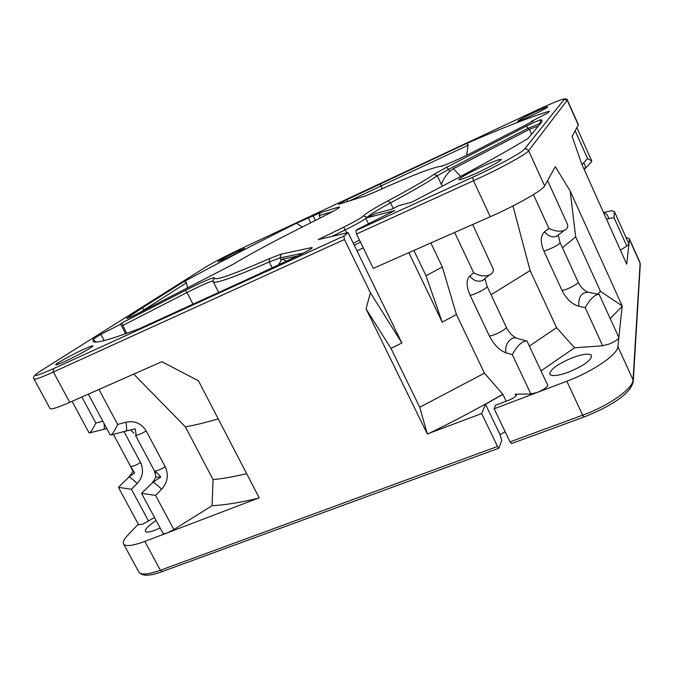 <?xml version="1.0" encoding="UTF-8"?>
<svg xmlns="http://www.w3.org/2000/svg" width="674" height="674" viewBox="0 0 674 674"><rect width="100%" height="100%" fill="white"/><g stroke="black" fill="none" stroke-linecap="round" stroke-linejoin="round"><path stroke-width="1.01" d="M516.031 395.933L515.197 394.189L516.511 394.627C516.444 396.186 514.001 397.989 509.173 400.053L495.533 405.251L494.177 408.789L537.271 392.437C543.126 390.019 546.631 387.66 547.777 385.368L527.001 341.036C522.384 340.724 517.48 345.265 512.307 354.659L530.851 393.97L537.271 392.437L566.842 381.206C592.985 371.484 617.788 354.448 617.898 346.613L633.046 379.858L640.123 263.281L629.465 239.447L626.719 264.166L581.595 163.706L572.108 136.367L578.402 124.766L567.348 100.055L528.61 150.74C527.641 149.08 526.251 148.566 524.423 149.198L564.315 99.28L567.255 100.342L578.343 125.137M515.197 394.189L530.851 393.97M505.155 431.764L500.041 434.663L501.742 440.417L498.903 448.202L497.505 446.466L481.691 413.533L427.299 433.963L366.058 308.903L370.405 292.735L401.864 342.99L357.026 250.905L363.244 247.821M162.485 571.493L160.378 570.255L144.817 541.407C132.652 545.873 125.566 546.724 123.578 543.969C122.617 542.056 124.134 539.006 128.127 534.811L138.313 524.195M626.053 237.577L629.356 238.714L629.465 239.447M368.526 223.827L365.763 218.115L394.812 210.566L357.372 229.379L355.939 230.559L356.529 233.996L473.502 180.733L490.259 216.733C516.351 205.309 542.831 190.186 544.634 185.889L555.292 166.68L570.179 190.995L622.195 305.937L617.898 346.613M584.063 416.995L582.665 415.192L509.991 441.883L494.177 408.789M509.991 441.883L511.532 443.576M541.197 370.742L574.568 347.792L602.649 345.754L609.153 344.06C614.873 341.676 618.125 339.494 618.884 337.514L599.161 294.437C595.142 294.167 590.491 298.574 585.201 307.656L602.649 345.754M568.923 372.014C583.92 365.645 591.469 360.16 591.57 355.569C589.371 353.159 582.892 353.917 572.142 357.86C557.406 364.128 549.95 369.579 549.782 374.205C551.795 376.606 558.182 375.873 568.923 372.014M408.874 252.657L442.211 322.164L426.002 275.717L442.338 267.047L456.433 314.455L484.438 373.16L502.914 394.357L506.174 401.199M442.338 267.047L430.871 242.952M442.211 322.164L456.433 314.455M426.002 275.717L413.903 250.442M484.438 373.16L419.75 407.264L390.962 348.382L401.864 342.99M390.962 348.382L366.058 308.903M144.817 541.407L167.506 532.789L173.85 529.579L212.066 505.669L213.06 479.593L185.384 426.853L133.738 374.104M69.759 402.344L53.389 372.023C41.375 377.448 34.922 379.799 34.02 379.083L50.044 408.579C51.14 409.674 57.711 407.593 69.759 402.344L161.836 361.702L198.451 380.81L259.195 497.791L167.506 532.789C164.936 533.741 163.428 533.909 162.982 533.303L141.54 493.334L155.593 495.415L161.6 489.299C167.657 482.407 168.871 474.909 165.231 466.796L146.233 431.006C141.532 423.39 134.741 420.475 125.861 422.253L117.647 424.418C114.69 430.652 112.482 434.174 111.025 434.966L110.174 434.865L88.336 394.147M370.405 292.735L344.431 239.506L343.875 236.069L348.129 232.631L357.026 250.905M148.6 521.171L131.447 489.265L118.439 487.353L138.583 524.709L142.669 524.161L154.514 517.531M156.115 520.513C148.507 525.585 144.944 529.208 145.449 531.373C146.376 532.62 149.603 532.224 155.121 530.177L160.142 528.012M118.439 487.353L129.029 477.007L133.014 471.429L134.581 472.912L129.029 477.007C130.402 477.428 132.786 479.298 136.199 482.626L137.117 483.578C142.837 477.158 143.983 470.166 140.571 462.6C135.348 465.523 132.037 466.804 130.63 466.45L134.581 472.912M130.823 466.871L133.014 471.429M102.852 421.216L95.851 423.045L92.043 430.181L89.709 432.902L89.027 432.818L72.051 401.333M103.653 429.228L106.863 428.681M226.135 258.386C236.886 253.23 243.053 249.928 244.662 248.479L236.456 251.798C225.841 256.887 219.707 260.181 218.039 261.664L226.135 258.386M365.763 218.115L375.629 213.464L392.015 209.125L398.848 205.629L411.772 202.158C461.791 176.285 500.58 155.02 528.155 138.364L540.834 123.098C542.334 121.269 542.418 120.149 541.104 119.728C538.846 120.216 533.842 122.39 526.099 126.265L446.533 167.321L433.955 174.381C424.704 180.573 409.388 189.394 388.005 200.827C374.18 208.232 365.982 213.27 363.429 215.933C361.374 217.871 354.785 221.628 343.656 227.197L318.204 239.632L348.129 232.631M64.535 361.584C76.533 356.158 94.099 346.402 92.886 345.897C92.414 345.602 89.415 346.714 83.879 349.233C72.16 354.558 54.678 364.213 55.723 364.845C56.144 365.148 59.085 364.061 64.535 361.584M476.535 173.176C491.691 166.04 499.948 161.457 501.288 159.426C499.982 159.013 493.983 161.229 483.292 166.065C468.405 173.066 460.249 177.607 458.817 179.68C459.954 180.143 465.86 177.978 476.535 173.176M531.019 115.844C541.281 110.966 546.884 107.975 547.827 106.871C546.9 106.778 542.41 108.607 534.347 112.339C524.22 117.158 518.668 120.124 517.683 121.244C518.508 121.371 522.957 119.568 531.019 115.844M126.678 333.369L121.767 323.014L120.638 324.202L100.864 334.338L92.97 339.325L93.374 341.701C96.584 343.428 112.078 339.014 139.863 328.449L251.057 277.654M145.02 309.838L141.818 308.17L126.872 318.162C125.928 319.19 129.383 317.74 137.235 313.831L232.977 264.36C245.858 256.634 262.464 247.493 282.785 236.919L320.344 217.921L319.19 215.596L320.226 212.773L296.442 223.229C255.21 243.769 217.272 263.5 182.62 282.431C184.819 281.429 186.117 281.555 186.504 282.81L187.524 288.076M533.218 121.109L531.112 121.522L547.979 112.836L549.436 111.1C529.73 117.225 501.549 128.262 464.908 144.211C467.133 143.436 468.211 143.773 468.127 145.222L466.661 155.281M531.112 121.522L531.356 122.07M120.638 324.202L125.659 333.74M313.284 216.186L315.348 220.39M302.238 226.953L296.442 223.229M310.621 222.74L308.161 217.744M353.311 243.272L359.486 240.079M367.136 217.416L367.237 217.298C369.605 214.745 377.364 209.934 390.524 202.874C412.336 191.163 427.923 182.132 437.3 175.779L448.682 169.351L449.659 171.44L453.366 168.736L529.553 129.256L538.299 126.055M529.553 129.256L531.483 134.261M453.366 168.736L460.671 176.428M449.659 171.44C445.287 175.965 442.557 180.371 441.47 184.651L442.81 185.957M354.28 245.26L360.497 242.16M297.082 256.179L282.153 259.153L286.669 261.116M282.153 259.153L278.32 265.034M95.927 342.004L92.97 339.325M104.158 340.564L100.864 334.338M500.041 434.663L485.474 404.248L481.691 413.533M502.914 394.357L485.474 404.248M427.729 434.014C453.88 421.317 478.826 408.107 502.551 394.366M427.299 433.963L419.75 407.264M591.384 161.819L591.713 160.867L587.576 158.575L575.166 130.866M603.5 212.487L611.697 210.676L614.444 211.644L614.031 217.618L626.803 246.128L628.935 244.013L614.444 211.644M620.409 250.13L626.803 246.128M490.259 216.733L373.236 268.387L356.529 233.996M472.668 224.501L493.376 269.297C493.511 271.816 492.298 273.652 489.745 274.807C485.39 276.82 480.04 276.163 473.704 272.827L454.655 232.446M512.956 205.958L530.109 270.544L491.068 294.774M530.109 270.544L556.581 327.665L574.568 347.792M533.429 194.609L548.906 228.393C555.359 231.46 560.633 232.024 564.711 230.087C567.449 228.823 568.325 226.801 567.348 224.012L547.583 180.581M562.419 247.72L575.672 236.852L600.458 291.37L622.195 305.937M570.179 190.995L575.672 236.852M600.458 291.37L597.703 294.142M610.324 318.448L622.262 306.19M556.581 327.665L529.57 345.931M125.844 431.048L135.196 428.866L136.215 435.37C138.473 434.932 141.818 433.475 146.233 431.006M130.714 429.936L134.025 433.281M160.816 476.998L152.981 482.264L155.761 477.226L160.816 476.998L155.214 471.042L155.761 477.226M161.6 489.299L160.614 488.288C157.194 484.926 154.649 482.921 152.981 482.272L141.54 493.334M185.384 426.853C194.449 425.286 205.393 422.623 218.216 418.874M246.676 473.679C233.625 476.771 222.42 478.742 213.06 479.593M212.066 505.669C224.509 505.129 240.146 502.593 258.984 498.069M498.903 448.202L162.181 571.603C149.822 576.245 142.037 576.405 138.836 572.066C141.009 575.166 148.196 574.56 160.378 570.255L497.505 446.466M640.275 264.419L633.257 381.467M544.634 185.889L528.61 150.74C526.428 154.245 499.577 168.93 473.502 180.733L472.626 177.287C497.058 166.183 522.266 152.459 524.423 149.198M566.842 381.206L582.665 415.192C608.816 405.815 633.282 388.401 633.046 379.858L633.299 380.861C631.715 393.734 608.647 407.391 583.945 417.038L511.372 443.635M526.108 340.825L517.27 338.424C511.288 335.264 503.537 345.307 506.182 352.873L512.307 354.659M473.704 272.827L469.845 275.969C466.105 279.811 466.189 286.248 470.115 295.296C475.044 294.664 488.347 287.621 487.091 286.324L506.225 326.983C507.648 328.626 494.463 335.719 489.417 336.014L470.115 295.296M489.417 336.014C493.958 344.852 499.544 350.472 506.182 352.873M41.165 370.59L41.594 370.321C30.414 377.667 34.357 377.12 53.448 368.67L53.389 372.023L344.431 239.506M131.447 489.265L137.117 483.578M103.451 429.279L103.788 429.186C104.445 428.554 104.529 426.642 104.057 423.457M140.571 462.6L123.965 431.512M81.857 397.003L95.851 423.045M205.612 267.148L41.594 370.321M205.949 266.938C214.214 261.984 226.194 255.783 241.873 248.335L241.949 248.302M53.448 368.67L343.875 236.069M536.116 110.494L241.873 248.335M536.091 110.502C554.449 102.01 563.86 98.269 564.315 99.28M355.939 230.559L472.626 177.287M272.212 267.89L269.255 261.975L280.005 257.889L281.159 254.149L311.986 247.51C313.385 247.72 309.164 250.256 299.307 255.126L250.871 277.739M281.159 254.149L269.305 258.698C231.856 275.017 213.548 281.387 214.399 277.814C215.292 276.23 199.934 282.92 185.417 290.393L121.767 323.014M141.818 308.17L182.62 282.431M320.344 217.921C335.888 210.094 342.03 206.48 338.761 207.061L320.226 212.773M347.767 201.459L347.127 199.588L464.908 144.211M347.127 199.588C340.555 202.815 337.826 204.374 338.929 204.247L365.662 195.814L376.471 191.349C410.129 176.15 431.486 167.809 440.552 166.335C442.767 166.377 461.597 158.07 475.364 150.934L533.286 121.076M540.27 123.452L528.34 128.17L528.989 129.593M440.552 166.335L441.697 166.082M366.235 195.62L365.662 195.814M339.519 204.062L338.929 204.247M382.242 188.754L380.92 185.999L349.326 200.962M468.127 145.222L380.92 185.999L380.481 183.749M186.504 282.81L140.377 312.214M319.19 215.596L332.796 211.501M337.657 208.729L338.761 207.061M128.405 318.002L126.872 318.162M346.697 232.968L345.214 229.918L332.038 236.397M365.915 218.435C362.132 221.089 355.232 224.922 345.214 229.918L343.656 227.197M367.263 217.357L363.429 215.933M393.22 208.51L390.524 202.874L388.005 200.827M441.47 184.651L437.3 175.779L433.955 174.381M526.099 126.265L528.34 128.17L448.682 169.351L446.533 167.321M541.104 119.728L539.798 123.207M269.305 258.698L269.255 261.975C233.827 277.376 215.166 283.99 213.287 281.816L218.696 292.432M214.399 277.814L213.009 280.081L213.287 281.816M281.109 260.097L280.005 257.889L303.376 253.121M311.986 247.51L310.571 249.153M185.417 290.393L186.993 292.516C200.599 285.65 209.269 281.791 213.001 280.965M122.584 325.584L186.993 292.516L192.991 304.176M587.576 158.575L583.676 162.779C585.394 165.256 585.782 167.287 584.847 168.888L584.4 169.376M583.676 162.779L582.117 164.877M606.432 219.016L614.031 217.618M603.542 212.588C606.078 213.043 607.83 215.116 608.816 218.789M469.845 275.969C473.401 280.654 477.596 282.179 482.449 280.536L485.381 278.236M548.906 228.393L544.643 231.738C540.464 235.782 540.194 242.185 543.851 250.972C548.956 250.054 561.172 243.71 560.06 242.556L578.09 281.985C580.146 286.534 583.254 289.871 587.408 291.994M598.285 294.26L588.672 292.289C581.544 292.162 578.267 296.813 578.823 306.249C571.94 304.252 566.337 298.978 562.015 290.435L543.851 250.972M578.823 306.249L585.201 307.656M544.643 231.738C548.13 236.288 552.149 237.779 556.69 236.195L559.032 234.417M562.015 290.435C567.23 289.82 579.345 283.442 578.09 281.985M98.96 389.454L117.647 424.418M125.558 431.09L125.979 430.972C126.813 430.105 126.872 427.661 126.156 423.651L125.861 422.253M135.44 435.236L154.388 470.814L155.214 471.042C157.531 470.73 160.867 469.315 165.231 466.796M155.593 495.415L173.85 529.579M123.578 543.969L138.836 572.066M629.356 238.714L639.98 262.472M128.844 477.015L129.577 476.173M105.144 428.976L89.709 432.902M130.588 466.391L113.409 434.334M36.126 374.129C33.658 376.404 32.959 378.055 34.02 379.083M442.397 166.208L440.173 166.368M563.59 98.994C566.185 98.741 567.432 99.095 567.348 100.055M591.713 160.867L576.893 127.748M584.24 169.604L591.705 161.482M487.091 286.324L485.044 278.977L482.449 280.536L489.745 274.807M560.06 242.556L558.375 235.512L556.69 236.195L564.711 230.087M506.225 326.983C509.047 332.804 512.729 336.612 517.27 338.424M126.982 430.796L111.025 434.966M154.388 470.814L155.391 474.117M152.568 482.239L153.874 480.554"/></g></svg>
